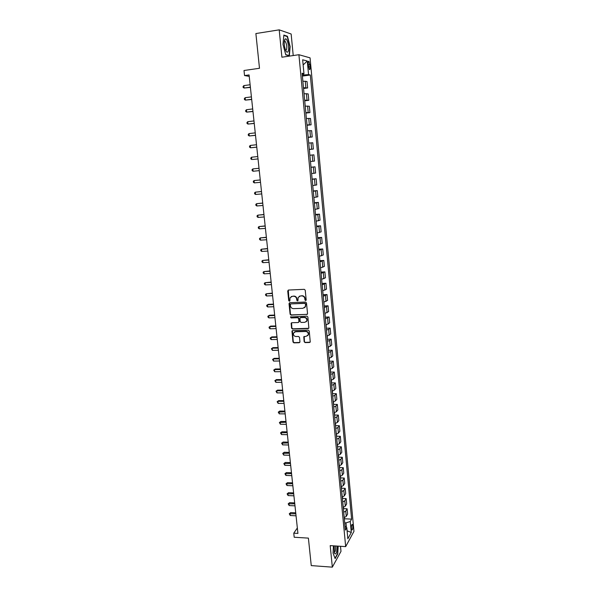 <?xml version="1.0" encoding="UTF-8"?>
<svg xmlns="http://www.w3.org/2000/svg" width="597" height="597" viewBox="0 0 597 597"><rect width="100%" height="100%" fill="white"/><g stroke="black" fill="none" stroke-linecap="round" stroke-linejoin="round"><path stroke-width="0.9" d="M305.634 300.567L306.186 299.903L305.231 290.202L304.254 289.329L288.493 290.045L287.717 290.993L288.709 300.612L289.381 301.224L289.866 300.895L290.052 297.791L292.284 296.306L293.59 296.246C295.299 296.351 296.328 297.284 296.679 299.037L296.806 300.284L297.478 300.895L297.978 300.56L298.142 297.493L300.41 295.963L301.724 295.903C303.448 296.008 304.485 296.94 304.828 298.701L304.955 299.955L305.634 300.567M299.313 296.246L302.022 295.724C303.739 295.828 304.776 296.761 305.119 298.522L305.239 299.769L306.052 300.366M288.299 290.075L289.015 300.433L289.784 301.03M291.232 296.575L293.888 296.075C295.597 296.172 296.627 297.105 296.97 298.858L297.097 300.104L297.888 300.694M352.812 525.95L352.372 524.412C351.67 524.397 351.342 525.756 351.409 528.479L351.842 530.009C352.558 530.017 352.879 528.658 352.812 525.95M304.164 341.738L305.119 342.603L309.522 342.506L310.246 342.006L309.261 331.029L308.298 330.156L292.657 330.589L291.955 331.059L292.97 341.991L293.918 342.857L299.179 342.738L299.955 341.827L299.5 337.335L298.545 336.469L295.933 336.529C293.925 336.178 293.134 335.014 293.552 333.036L295.44 331.768L305.739 331.484C307.731 331.82 308.537 332.969 308.149 334.939L306.216 336.275L303.776 336.805L304.164 341.738L305.41 342.38L310.134 342.2M293.224 55.543L291.149 34.007L279.202 29.85L255.882 33.551L259.494 68.282L244.001 70.506L244.546 75.565L249.076 74.931L297.925 533.419L293.769 533.166L294.202 537.248L308.395 538.121L311.253 565.605L332.328 567.15L340.991 551.359L340.499 546.285M279.202 29.85L281.903 57.208L298.91 54.715L345.67 546.621L330.201 545.621L332.328 567.15M306.754 314.567L307.545 313.634L306.485 302.925L305.515 302.052L289.791 302.679L289.015 303.619L290.112 314.238L291.067 315.112L307.321 314.313M307.88 317.022L308.865 328.089L308.142 328.581L292.5 329.029L291.545 328.163L291.149 323.201L291.851 322.731L298.179 322.529L298.955 321.604L298.649 318.597L297.694 317.723L291.097 317.947L290.478 317.014L306.91 316.149L307.88 317.022M308.149 64.095L309.328 69.513C310 69.871 310.276 68.961 310.156 66.76L308.97 61.349C308.306 60.984 308.03 61.894 308.149 64.095M298.91 54.715L310.067 57.857L353.946 531.397L345.67 546.621M302.201 74.17L303.963 73.632L302.112 73.23L345.394 530.091L346.79 527.629L345.044 526.375M303.963 73.632L302.657 59.782L307.283 61.013L308.552 74.625L302.283 75.073M302.38 76.095L310.313 75.006L308.552 74.625M310.313 75.006L351.603 519.136L350.267 521.494L351.297 532.479L347.842 538.77L346.79 527.629M297.343 527.987L293.769 533.166M244.546 75.565L249.233 76.371M303.672 74.879L303.567 73.752M346.402 527.345L345.976 522.89L344.708 522.815M306.119 321.813L307 320.798C307.403 318.805 306.597 317.641 304.589 317.305L300.948 317.425L299.94 318.111L300.172 321.567L301.134 322.44L304.783 322.328L306.903 320.999M303.56 88.498L307.634 87.96L307.022 81.505L302.866 81.185M304.724 100.826L308.791 100.311L308.186 93.901L304.052 93.699M305.888 113.087L309.94 112.602L309.343 106.221L305.231 106.139M307.045 125.288L311.089 124.818L310.492 118.475L306.403 118.512M308.194 137.414L312.231 136.974L311.634 130.661L307.567 130.81M309.336 149.481L313.365 149.056L312.776 142.78L308.724 143.049M310.477 161.518L314.492 161.078L313.903 154.832L309.88 155.22M311.015 167.22L315.029 166.824L311.022 167.317M311.619 173.585L315.612 173.033L315.029 166.824M312.141 179.122L316.149 178.749L312.164 179.354M312.753 185.592L316.731 184.928L316.149 178.749M313.268 190.958L317.261 190.607L313.298 191.324M313.888 197.525L317.835 196.756L317.261 190.607M314.38 202.734L318.373 202.405L314.425 203.234M315.015 209.398L318.94 208.517L318.373 202.405M315.492 214.45L319.47 214.144L315.552 215.077M316.134 221.203L320.044 220.218L319.47 214.144M316.597 226.099L320.567 225.815L316.664 226.853M317.246 232.949L321.134 231.86L320.567 225.815M317.694 237.688L321.656 237.419L317.776 238.569M318.35 244.636L322.216 243.434L321.656 237.419M318.783 249.218L322.738 248.971L318.88 250.218M319.455 256.255L323.298 254.949L322.738 248.971M319.873 260.68L323.813 260.456L319.977 261.807M320.544 267.807L324.372 266.404L323.813 260.456M320.955 272.083L324.887 271.881L321.067 273.336M321.634 279.306L325.44 277.799L324.887 271.881M322.029 283.433L325.955 283.247L322.156 284.799M322.716 290.739L326.507 289.135L325.955 283.247M323.096 294.717L327.014 294.552L323.238 296.209M323.798 302.112L327.566 300.403L327.014 294.552M324.156 305.948L328.074 305.798L324.313 307.552M324.865 313.425L328.619 311.619L328.074 305.798M325.216 317.111L329.119 316.985L325.38 318.835M325.932 324.678L328.126 323.999L329.663 322.776L329.119 316.985M326.268 328.223L330.163 328.111L328.634 329.365L326.447 330.066M326.992 335.88L329.178 335.163L330.708 333.88L330.163 328.111M327.32 339.275L331.201 339.186L329.678 340.499L327.499 341.23M328.051 347.014L330.223 346.267L331.738 344.917L331.201 339.186M328.365 346.954L328.357 350.282L332.238 350.2L330.723 351.581L328.551 352.342M329.104 358.088L331.268 357.319L332.775 355.902L332.238 350.2M329.417 361.207L333.268 361.155L331.76 362.603L329.604 363.386M330.141 369.11L332.298 368.312L333.798 366.827L333.268 361.155M330.469 372.088L334.29 372.058L332.798 373.565L330.641 374.379M331.186 380.073L333.327 379.244L334.82 377.7L334.29 372.058M331.514 382.916L335.305 382.901L333.82 384.475L331.678 385.319M332.216 390.983L334.357 390.125L335.835 388.513L335.305 382.901M332.551 393.692L336.32 393.684L334.842 395.326L332.708 396.199M333.245 401.833L335.372 400.953L336.842 399.274L336.32 393.684M333.581 404.408L337.327 404.423L335.865 406.124L333.738 407.02M334.268 412.624L336.387 411.714L337.842 409.982L337.327 404.423M334.611 415.064L338.327 415.102L336.872 416.863L334.753 417.788M335.283 423.363L337.402 422.43L338.842 420.631L338.327 415.102M335.633 425.676L339.32 425.721L337.88 427.549L335.768 428.497M336.298 434.049L338.402 433.086L339.842 431.228L339.32 425.721M336.648 436.228L340.312 436.295L338.88 438.183L336.783 439.153M337.305 444.675L339.402 443.69L340.827 441.765L340.312 436.295M337.656 446.728L341.305 446.81L339.88 448.757L337.783 449.757M338.305 455.25L340.394 454.235L341.812 452.257L341.305 446.81M338.656 457.175L342.282 457.272L340.872 459.28L338.783 460.302M339.305 465.772L341.387 464.727L342.79 462.69L342.282 457.272M339.656 467.57L343.26 467.682L341.857 469.749L339.783 470.802M340.297 476.234L342.372 475.175L343.768 473.07L343.26 467.682M340.648 477.913L344.23 478.04L342.842 480.167L340.768 481.242M341.283 486.652L343.35 485.562L344.738 483.406L344.23 478.04M341.633 488.204L345.2 488.346L343.812 490.525L341.753 491.629M342.26 497.01L344.32 495.898L345.7 493.682L345.2 488.346M342.618 498.443L346.163 498.599L344.79 500.838L342.73 501.965M343.238 507.316L345.29 506.181L346.663 503.913L346.163 498.599M343.596 508.629L347.118 508.801L345.753 511.099L343.708 512.248M344.208 517.577L346.253 516.412L347.611 514.084L347.118 508.801M344.566 518.771L351.603 519.136M307.634 87.96L303.485 87.699M308.791 100.311L304.664 100.177M309.94 112.602L305.836 112.579M311.089 124.818L307.007 124.915M312.231 136.974L308.171 137.183M313.365 149.056L309.328 149.384M345.976 522.89L350.267 521.494M303.142 64.931L307.283 61.013M351.297 532.479L347.088 530.793M283.008 44.439L285.791 54.872L289.344 55.827L290.149 46.596L287.441 36.26L283.851 35.059L283.008 44.439M333.447 545.83L333.044 553.15L335.141 558.591L337.753 553.867L338.171 546.136M286.657 36.387L287.441 36.26M289.567 302.724L290.411 314.044L291.366 314.91L307.037 314.373M305.351 303.977L304.671 303.366L290.873 303.903L290.388 304.231L290.47 305.873C290.814 307.612 291.836 308.537 293.545 308.649L302.963 308.306L305.261 306.731L305.642 303.791L304.671 303.366M290.769 303.918L304.963 303.179M304.448 307.776L305.552 306.545L305.485 305.291M305.642 303.791L305.768 305.104M291.59 322.783L291.843 327.947L292.799 328.82L308.739 328.305M298.746 322.268L299.246 321.402L298.948 318.395L297.985 317.529L291.097 317.947M290.851 316.708L291.403 317.746M307 320.798L306.709 320.999C307.119 319.007 306.313 317.843 304.298 317.507L300.649 317.626M300.948 317.425L300.381 317.686M304.179 336.387L304.448 341.514M307.619 335.715L308.433 334.723C308.813 332.753 308.015 331.604 306.022 331.268L305.739 331.484M294.403 332.066L295.739 331.551L306.022 331.268M292.381 330.648L293.261 341.768L294.217 342.633L299.784 342.447M302.828 80.789L302.433 76.64M250.121 84.744L243.837 85.61L244.098 88.028L250.404 87.416M243.837 85.61L243.054 86.528L243.158 87.49L244.098 88.028L250.382 87.177M304.007 93.222L303.612 89.095M251.412 96.878L245.143 97.699L245.404 100.109L251.695 99.49M245.143 97.699L244.36 98.595L244.464 99.557L245.404 100.109L251.673 99.296M305.179 105.579L304.783 101.475M252.703 108.938L246.442 109.729L246.703 112.124L252.971 111.505M246.442 109.729L245.658 110.602L245.763 111.564L246.703 112.124L252.956 111.348M306.343 117.87L305.955 113.796M253.979 120.937L247.733 121.691L247.986 124.079L254.247 123.452M247.733 121.691L246.949 122.549L247.054 123.504L247.986 124.079L254.232 123.333M307.5 130.094L307.112 126.042M255.247 132.877L249.016 133.594L249.27 135.967L255.516 135.34M249.016 133.594L248.233 134.429L248.337 135.377L249.27 135.967L255.501 135.25M288.03 51.581C289.814 48.67 287.15 36.992 285.142 39.059L284.829 39.469C283.888 42.253 284.112 45.768 285.493 50.014C286.456 52.215 287.299 52.737 288.03 51.581M285.538 50.118L286.441 49.849C287.15 46.782 286.739 43.954 285.202 41.365L284.314 41.439M283.821 35.439L287.232 36.581L289.858 46.588L289.075 55.536L285.732 54.633M288.552 55.611L289.075 55.536M334.193 545.882L334.365 553.173C336.051 555.262 336.954 552.897 337.081 546.068M334.156 552.344C335.208 552.188 335.686 550.247 335.589 546.531L335.514 545.964M337.932 546.121L337.529 553.688L335.007 558.24M308.649 142.258L308.268 138.22M256.516 144.743L250.292 145.429L250.546 147.787L256.77 147.16M250.292 145.429L249.509 146.25L249.613 147.19L250.546 147.787L256.77 147.108M309.798 154.347L309.418 150.332M252.665 159.474L258.023 158.921L252.665 159.474M257.77 156.556L251.568 157.205L251.822 159.548L250.882 158.936L250.785 158.004L251.568 157.205M310.933 166.376L310.559 162.384M259.023 168.287L252.829 168.914L253.083 171.249L259.277 170.638M259.023 168.302L252.829 168.914L252.046 169.697L252.15 170.63L253.083 171.249M312.067 178.331L311.694 174.361M260.262 179.928L254.091 180.563L254.337 182.883L260.516 182.309M260.27 179.981L254.091 180.563L253.307 181.324L253.404 182.257L254.337 182.883M313.194 190.234L312.821 186.286M261.501 191.518L255.337 192.152L255.591 194.465L261.755 193.921M261.508 191.6L255.337 192.152L254.553 192.898L254.658 193.816L255.591 194.465M314.32 202.062L313.947 198.137M262.725 203.047L256.583 203.681L256.829 205.98L262.986 205.465M262.74 203.167L256.583 203.681L255.8 204.405L255.904 205.323L256.829 205.98M315.432 213.83L315.059 209.928M263.949 214.51L257.822 215.144L258.068 217.435L264.21 216.957M263.964 214.666L257.822 215.144L257.038 215.853L257.135 216.771L258.068 217.435M316.544 225.539L316.171 221.651M265.165 225.912L259.053 226.554L259.299 228.83L265.426 228.382M265.18 226.099L259.053 226.554L258.27 227.241L258.367 228.151L259.299 228.83M317.641 237.181L317.276 233.315M266.374 237.263L260.277 237.904L260.523 240.166L266.635 239.748M266.396 237.479L260.277 237.904L259.494 238.576L259.598 239.479L260.523 240.166M318.738 248.762L318.38 244.919M267.575 248.553L261.501 249.195L261.74 251.441L267.844 251.061M267.605 248.8L261.501 249.195L260.717 249.845L260.814 250.747L261.74 251.441M319.835 260.285L319.47 256.464M268.769 259.777L262.71 260.426L262.949 262.665L269.038 262.307M268.799 260.061L262.71 260.426L261.926 261.061L262.023 261.956L262.949 262.665M320.917 271.739L320.559 267.941M269.963 270.948L263.919 271.598L264.158 273.822L270.232 273.501M269.993 271.269L263.919 271.598L263.135 272.21L263.232 273.105L264.158 273.822M321.999 283.142L321.641 279.359M271.142 282.06L265.113 282.709L265.352 284.926L271.419 284.635M271.18 282.411L265.113 282.709L264.337 283.314L264.434 284.194L265.352 284.926M323.074 294.478L322.738 290.739M272.322 293.12L266.307 293.769L266.546 295.97L272.598 295.709M272.366 293.5L266.307 293.769L265.531 294.351L265.628 295.231L266.546 295.97M324.141 305.754L323.88 302.097M273.493 304.119L268.277 304.328L267.501 304.768L267.732 306.962L273.777 306.731M273.538 304.53L267.501 304.768L266.717 305.336L266.814 306.209L267.732 306.962M325.208 316.977L325.029 313.403M274.665 315.059L269.448 315.246L268.68 315.716L268.911 317.895L274.941 317.694M274.71 315.507L268.68 315.716L267.896 316.261L267.993 317.134L268.911 317.895M326.26 328.134L326.163 324.641M275.821 325.947L270.62 326.104L269.851 326.604L270.09 328.775L276.105 328.604M275.874 326.425L269.851 326.604L269.075 327.134L269.172 328.007L270.09 328.775M327.313 339.238L327.305 335.82M276.978 336.783L271.784 336.917L271.023 337.439L271.254 339.596L277.262 339.454M277.03 337.29L271.023 337.439L270.247 337.954L271.784 336.917M271.254 339.596L270.337 338.82L270.247 337.954M278.12 347.558L272.948 347.663L272.187 348.215L272.419 350.364L278.411 350.252M278.18 348.096L272.187 348.215L271.411 348.715L272.948 347.663M272.419 350.364L271.411 348.715M329.402 361.275L329.41 358.028M279.269 358.282L274.098 358.364L273.344 358.939L273.575 361.081L279.553 360.991M279.329 358.849L273.344 358.939L272.568 359.424L274.098 358.364M273.575 361.081L272.568 359.424M330.44 372.2L330.454 369.05M280.403 368.953L275.247 369.006L274.501 369.61L274.724 371.737L280.694 371.677M280.463 369.543L274.501 369.61L273.717 370.08L275.247 369.006M274.724 371.737L273.717 370.08M331.469 383.073L331.492 380.013M281.53 379.565L276.389 379.602L275.642 380.222L275.874 382.341L281.829 382.311M281.597 380.185L275.642 380.222L274.866 380.677L276.389 379.602M275.874 382.341L274.866 380.677M332.492 393.893L332.522 390.916M282.657 390.125L277.523 390.139L276.784 390.789L277.008 392.893L282.956 392.893M282.732 390.781L276.784 390.789L276.008 391.229L277.523 390.139M277.008 392.893L276.008 391.229M333.514 404.654L333.551 401.766M283.776 400.639L278.65 400.624L277.918 401.296L278.142 403.393L284.075 403.415M283.851 401.318L277.918 401.296L277.142 401.721L278.65 400.624M278.142 403.393L277.142 401.721M334.529 415.363L334.574 412.557M284.896 411.094L279.777 411.057L279.045 411.758L279.277 413.84L285.187 413.893M284.97 411.803L278.269 412.161L279.777 411.057M279.277 413.84L278.269 412.161M335.536 426.019L335.589 423.295M286 421.497L280.896 421.437L280.172 422.161L280.396 424.236L286.299 424.31M286.082 422.228L279.396 422.549L280.896 421.437M280.396 424.236L279.396 422.549M336.536 436.616L336.604 433.974M287.105 431.847L282.008 431.765L281.291 432.512L281.515 434.579L287.403 434.683M287.187 432.609L280.515 432.892L282.008 431.765M281.515 434.579L280.515 432.892M337.536 447.16L337.603 444.601M288.202 442.146L283.12 442.041L282.403 442.817L282.62 444.869L288.508 444.996M288.284 442.937L281.627 443.175L283.12 442.041M282.62 444.869L281.627 443.175M338.536 457.653L338.611 455.175M289.291 452.399L284.217 452.272L283.508 453.063L283.732 455.108L289.597 455.265M289.381 453.213L282.732 453.414L284.217 452.272M283.732 455.108L282.732 453.414M339.521 468.085L339.603 465.69M290.381 462.6L285.314 462.451L284.612 463.265L284.829 465.302L290.687 465.481M290.47 463.444L283.836 463.6L285.314 462.451M284.829 465.302L283.836 463.6M340.506 478.473L340.596 476.16M291.463 472.749L286.411 472.578L285.702 473.421L285.926 475.443L291.769 475.645M291.552 473.615L284.933 473.734L286.411 472.578M285.926 475.443L284.933 473.734M341.484 488.809L341.581 486.57M292.537 482.846L287.493 482.652L286.799 483.518L287.015 485.533L292.851 485.764M292.634 483.742L286.023 483.824L287.493 482.652M287.015 485.533L286.023 483.824M342.462 499.085L342.559 496.928M293.605 492.898L288.575 492.682L287.881 493.57L288.097 495.57L293.918 495.831M293.709 493.816L287.105 493.861L288.575 492.682M288.097 495.57L287.105 493.861M343.432 509.316L343.536 507.241M294.672 502.898L289.649 502.659L288.963 503.569L289.179 505.562L294.985 505.846M294.776 503.846L288.187 503.846L289.649 502.659M289.179 505.562L288.187 503.846M344.394 519.494L344.506 517.495M295.731 512.845L290.717 512.592L290.038 513.524L290.246 515.509L296.052 515.808M295.836 513.823L289.261 513.786L290.717 512.592M290.246 515.509L289.261 513.786M305.858 87.669L305.246 81.17M307.03 100.102L306.425 93.647M308.194 112.475L307.589 106.05M309.358 124.773L308.753 118.385M310.507 137.004L309.91 130.653M311.656 149.175L311.059 142.855M312.791 161.272L312.201 154.989M313.925 173.309L313.335 167.056M315.052 185.279L314.47 179.063M316.179 197.182L315.597 190.995M317.291 209.017L316.716 202.868M318.402 220.793L317.828 214.681M319.507 232.509L318.932 226.427M320.604 244.158L320.029 238.106M321.693 255.747L321.126 249.733M322.783 267.277L322.216 261.285M323.858 278.739L323.298 272.784M324.932 290.142L324.38 284.224M326.007 301.485L325.447 295.597M327.066 312.768L326.514 306.91M328.126 323.999L327.574 318.164M329.178 335.163L328.634 329.365M330.223 346.267L329.678 340.499M331.268 357.319L330.723 351.581M332.298 368.312L331.76 362.603M333.327 379.244L332.798 373.565M334.357 390.125L333.82 384.475M335.372 400.953L334.842 395.326M336.387 411.714L335.865 406.124M337.402 422.43L336.872 416.863M338.402 433.086L337.88 427.549M339.402 443.69L338.88 438.183M340.394 454.235L339.88 448.757M341.387 464.727L340.872 459.28M342.372 475.175L341.857 469.749M343.35 485.562L342.842 480.167M344.32 495.898L343.812 490.525M345.29 506.181L344.79 500.838M346.253 516.412L345.753 511.099M308.216 64.812L309.955 64.558M308.44 67.006L310.156 66.76M308.395 61.431L308.97 61.349M284.463 41.283L285.142 39.059M284.314 41.499L285.202 41.365"/></g></svg>
